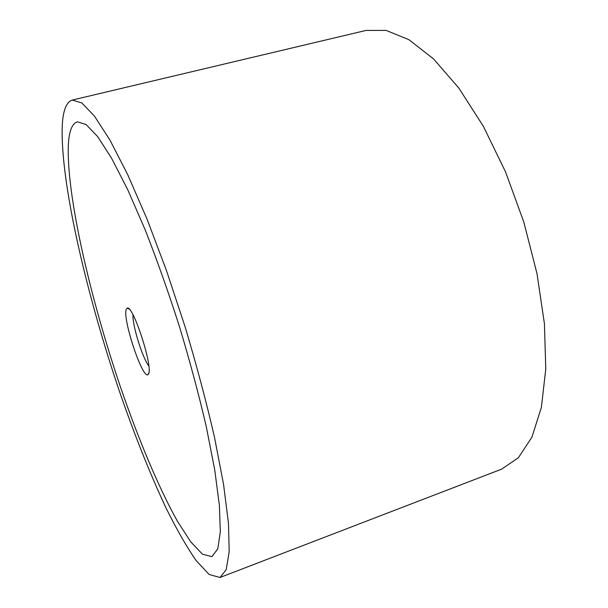<?xml version="1.0" encoding="UTF-8"?>
<svg xmlns="http://www.w3.org/2000/svg" width="608" height="608" viewBox="0 0 608 608"><rect width="100%" height="100%" fill="white"/><g stroke="black" fill="none" stroke-linecap="round" stroke-linejoin="round"><path stroke-width="0.91" d="M72.314 100.046L365.963 30.446L386.126 30.4L408.964 39.718L433.618 58.984L458.896 88.16L483.383 126.358L505.506 171.813L523.784 221.958L537.008 273.661L544.418 323.676L545.779 369.026L541.378 407.375L531.916 437.198L518.328 457.786L501.661 469.133L219.997 577.486L226.199 569.704L229.208 551.699L228.456 523.138L223.569 484.462L214.449 437.084C206.355 401.873 196.559 365.089 185.075 326.732L166.531 270.727L147.014 219.062L127.786 174.815L109.98 140.129L94.476 116.128L81.829 102.965L72.314 100.046C66.28 101.992 62.913 110.747 62.221 126.304C60.352 182.491 86.48 294.584 119.898 392.669C134.672 435.366 150.039 473.776 165.984 507.893C176.457 529.044 186.489 546.584 196.08 560.508L209.114 574.476L219.997 577.486M68.392 144.005C69.183 130.872 72.177 123.477 77.391 121.828L86.055 124.48L97.561 136.488L111.621 158.3L127.733 189.704L145.107 229.672C157.016 259.996 168.484 292.364 179.504 326.762C189.924 361.38 198.846 394.668 206.272 426.626L214.723 469.824L219.389 505.362L220.316 531.871L217.793 548.842L211.888 556.639L202.449 554.177L190.692 541.796L177.407 521.208C158.756 487.852 138.723 439.941 120.802 387.972C89.878 297.145 66.021 193.557 68.392 144.005C66.021 193.557 89.878 297.145 120.802 387.972C138.723 439.941 158.756 487.852 177.407 521.208L190.692 541.796L202.449 554.177L211.888 556.639L217.793 548.842L220.316 531.871L219.389 505.362L214.723 469.824L206.272 426.626C198.846 394.668 189.924 361.38 179.504 326.762C168.484 292.364 157.016 259.996 145.107 229.672L127.733 189.704L111.621 158.3L97.561 136.488L86.055 124.48L77.391 121.828C72.177 123.477 69.183 130.872 68.392 144.005M148.816 365.864C142.546 358.348 132.118 324.649 133.046 314.898M148.603 373.89L147.881 374.748C142.287 378.632 122.603 319.352 126.152 309.548L127.262 308.096C132.985 304.707 153.155 366.776 148.603 373.89M148.922 372.719L147.881 374.748M129.268 309.183L127.262 308.096"/></g></svg>
